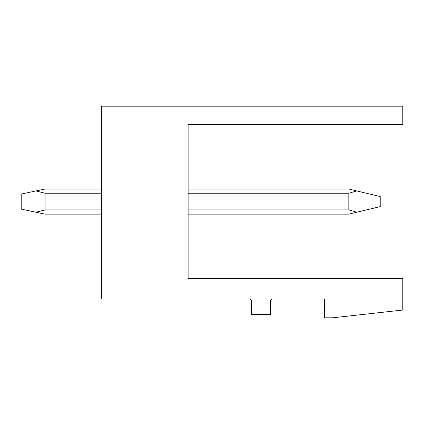 <?xml version="1.0" encoding="UTF-8"?>
<svg xmlns="http://www.w3.org/2000/svg" width="424" height="424" viewBox="0 0 424 424"><rect width="100%" height="100%" fill="white"/><g stroke="black" fill="none" stroke-linecap="round" stroke-linejoin="round"><path stroke-width="0.64" d="M188.15 278.404L188.15 124.508L402.8 124.508L402.8 106.18L101.537 106.18L101.537 298.989L249.158 298.989A2.512 2.512 0 0 1 251.665 301.501L251.665 314.555L270.496 314.555L270.496 301.501A2.512 2.512 0 0 1 273.008 298.989L324.471 298.989L324.471 317.82L332.506 317.82L402.8 310.034L402.8 278.404L188.15 278.404M101.537 214.136L45.05 214.136L21.2 209.112L21.2 194.049L36.019 190.933L45.05 193.254L45.05 209.907L101.537 209.907M188.15 209.907L348.825 209.907L356.748 212.233L380.206 206.605L380.206 196.561L348.825 189.03L188.15 189.03M45.05 209.907L36.019 212.233M188.15 214.136L348.825 214.136L356.748 212.233M45.05 193.254L101.537 193.254M188.15 193.254L348.825 193.254L356.748 190.933M36.019 190.933L45.05 189.03L101.537 189.03M348.825 193.254L348.825 209.907"/></g></svg>
